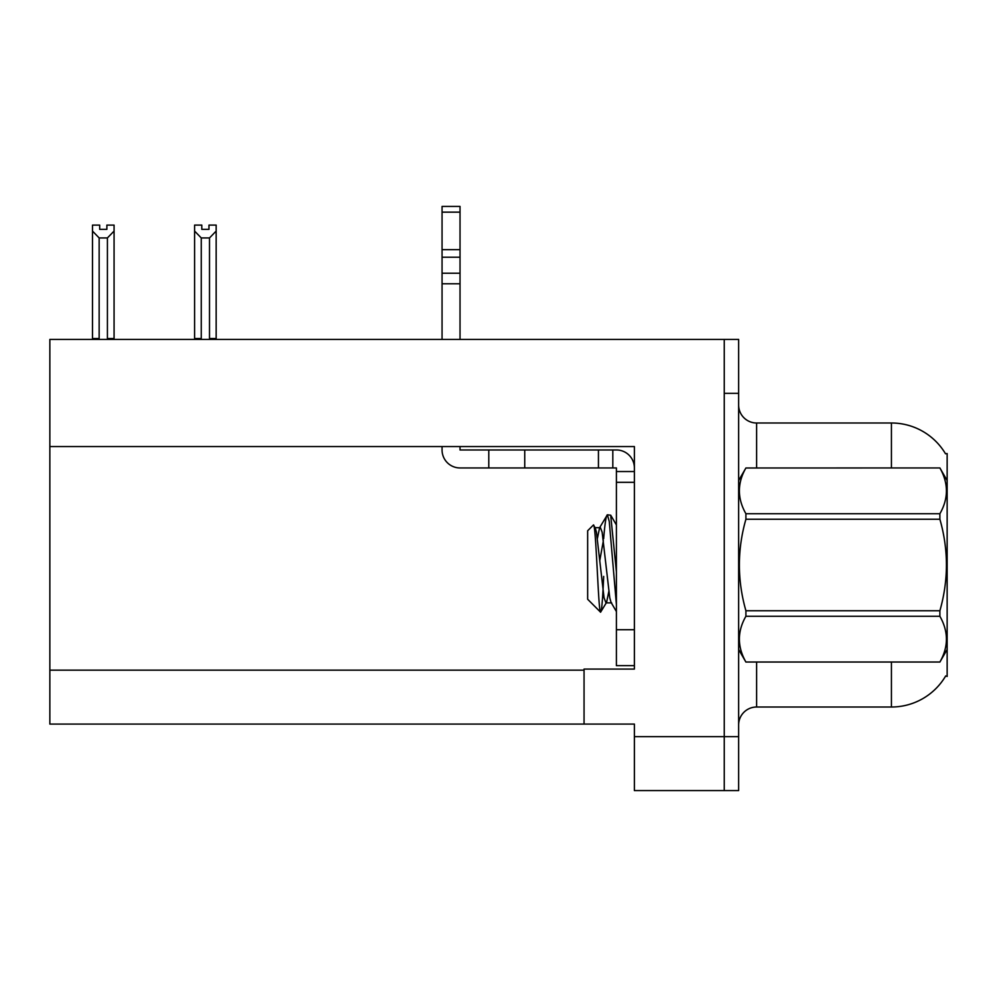 <?xml version="1.0" encoding="UTF-8"?>
<svg xmlns="http://www.w3.org/2000/svg" width="997" height="997" viewBox="0 0 997 997"><rect width="100%" height="100%" fill="white"/><g stroke="black" fill="none" stroke-linecap="round" stroke-linejoin="round"><path stroke-width="1.5" d="M49.85 446.556L634.391 446.556L634.391 669.074L584.055 669.074L584.055 724.084L49.85 724.084L49.85 339.429L724.258 339.429L724.258 790.584L634.391 790.584L634.391 736.671L724.258 736.671L724.258 790.584L738.64 790.584L738.64 736.671L724.258 736.671L724.258 393.341L738.64 393.341L738.64 736.671M584.055 724.084L634.391 724.084L634.391 736.671M945.517 453.785A62.911 62.911 0 0 0 891.43 423.002A62.911 62.911 0 0 1 945.517 453.785L947.15 453.56L947.15 676.452L945.704 675.916A62.911 62.911 0 0 1 891.43 707.01A62.911 62.911 0 0 0 945.38 676.452M756.623 662.07L756.623 707.01A17.971 17.971 0 0 0 738.64 724.981A17.971 17.971 0 0 1 756.623 707.01L891.43 707.01L891.43 662.07M891.43 467.942L891.43 423.002A62.911 62.911 0 0 1 945.38 453.56A62.911 62.911 0 0 0 891.43 423.002L756.623 423.002A17.971 17.971 0 0 1 738.64 405.031A17.971 17.971 0 0 0 756.623 423.002L756.623 467.942M724.258 339.429L738.64 339.429L738.64 393.341M201.793 225.11L201.793 229.372L208.971 229.372L201.793 229.372M216.162 225.11L216.162 231.08L209.507 237.934L201.257 237.934L201.257 338.519L200.372 339.429M210.392 339.429L209.507 338.519L216.162 338.519L216.162 339.429L216.162 231.08M209.507 338.519L209.507 237.934M201.257 338.519L194.602 338.519L194.602 339.429L194.602 225.098L201.793 225.098M201.257 237.934L194.602 231.08M208.971 229.372L208.971 225.098L216.162 225.098M106.878 225.11L114.069 225.11L114.069 231.08L107.414 237.934L99.152 237.934L99.152 338.519L92.497 338.519L92.497 339.429M106.878 229.372L99.688 229.372L106.878 229.372L106.878 225.098M99.152 237.934L92.497 231.08L92.497 225.11L99.688 225.11L99.688 229.372M99.152 338.519L98.267 339.429M92.497 231.08L92.497 338.519M114.069 231.08L114.069 338.519L107.414 338.519L107.414 237.934M108.299 339.429L107.414 338.519M114.069 338.519L114.069 339.429M442.057 446.556L442.057 449.971A17.971 17.971 0 0 0 460.028 467.942L488.792 467.942L488.792 449.971L616.408 449.971A17.971 17.971 0 0 1 634.391 467.954M616.408 665.66L634.391 665.66L616.408 665.66L616.408 467.942L612.819 467.942L612.819 449.971M634.391 471.544L616.408 471.544M634.391 482.324L616.408 482.324M488.792 467.942L598.437 467.942L598.437 449.971M612.819 467.942L598.437 467.942M460.028 446.556L460.028 449.971L488.792 449.971M442.057 339.429L442.057 283.784L460.028 283.784L460.028 339.429M460.028 212.149L442.057 212.149L442.057 206.416L460.028 206.416L460.028 283.784M442.057 283.784L442.057 273.24L460.028 273.24M460.028 257.226L442.057 257.226L442.057 212.149M442.057 257.226L442.057 273.24M460.028 249.661L442.057 249.661M947.15 480.529L939.884 467.942L745.906 467.992L939.884 467.942C948.583 483.308 948.583 498.562 939.884 513.742L939.884 519.25L745.906 519.25C737.207 549.683 737.207 580.179 745.906 610.762L745.906 616.271C737.207 631.45 737.207 646.704 745.906 662.02L939.884 662.02C948.583 646.829 948.583 631.575 939.884 616.271L745.906 616.271M745.906 610.762L939.884 610.762C948.596 580.179 948.596 549.683 939.884 519.25M939.884 610.762L939.884 616.271M947.15 649.483L939.884 662.07M738.64 649.483L745.906 662.07M738.64 480.529L745.906 467.992C737.207 483.184 737.207 498.438 745.906 513.742L745.906 519.25M616.408 604.531L609.279 521.518L607.385 514.788L610.675 515.212L616.408 571.867M603.659 538.754C604.905 523.313 606.151 515.324 607.385 514.788L599.608 527.687L597.39 538.48M611.66 602.873L605.952 602.873L604.057 597.801L596.443 532.211L595.184 527.687L593.352 525.07L587.657 530.765L587.657 599.247L600.58 612.183L606.6 602.325L608.806 591.533M593.352 525.07C595.982 520.982 598.35 613.728 600.58 612.183C601.64 611.635 602.674 599.708 603.683 576.403M603.384 540.611L599.82 560.302M745.906 662.02L939.884 662.02M745.906 513.742L939.884 513.742M595.184 527.687L599.608 527.687M616.408 611.56L611.024 602.325L609.765 597.801L602.151 532.211L600.244 527.139M49.85 670.158L584.055 670.158M739.001 479.918A17.971 3.116 -0 0 1 738.64 479.295M634.391 629.718L616.408 629.718M524.746 467.942L524.746 449.971M616.408 524.945L610.712 515.187"/></g></svg>
